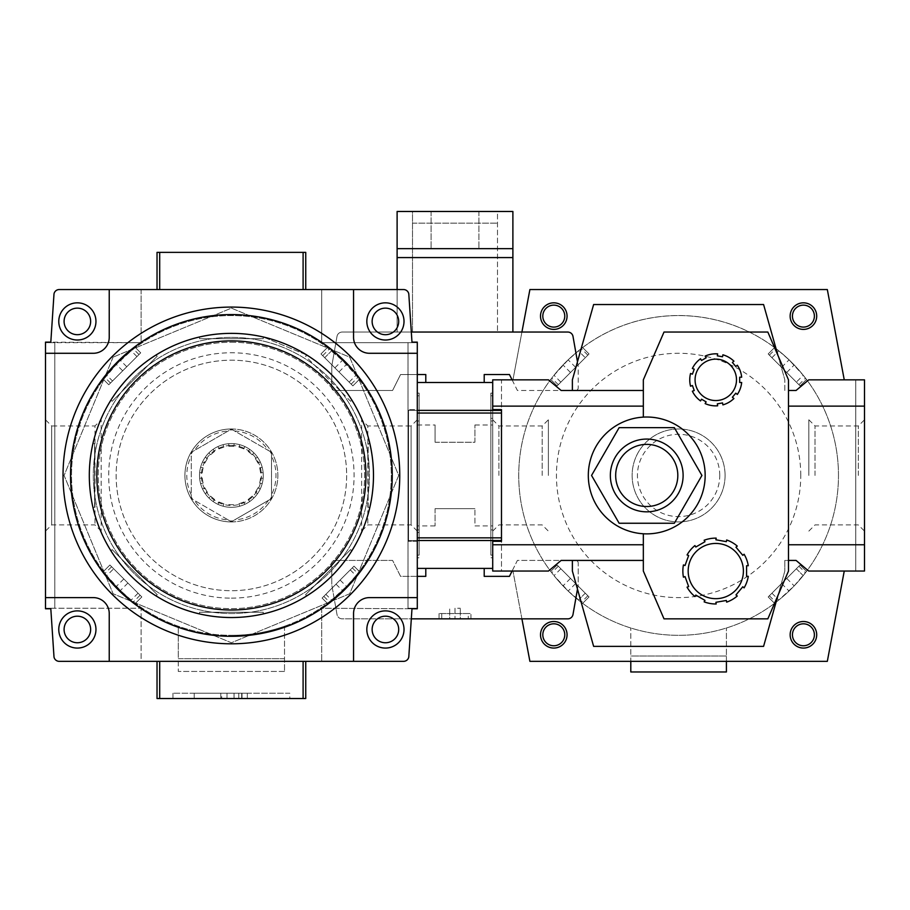 <?xml version="1.0" encoding="UTF-8"?>
<svg xmlns="http://www.w3.org/2000/svg" width="910" height="910" viewBox="0 0 910 910"><rect width="100%" height="100%" fill="white"/><g stroke="black" fill="none" stroke-linecap="round" stroke-linejoin="round"><path stroke-width="0.68" stroke-dasharray="4.55 3.41" d="M284.512 626.239A159.864 159.864 0 0 0 359.962 380.425A159.864 159.864 0 0 0 102.83 380.425A159.864 159.864 0 0 0 284.512 626.239L284.512 658.692L178.28 658.692L178.28 626.239L178.28 671.432L178.28 658.692L284.512 658.692L284.512 671.432L284.512 626.239M103.524 571.4L106.8 575.632A159.864 159.864 0 0 0 131.222 600.043L120.404 590.51L106.8 575.632A159.864 159.864 0 0 0 131.222 600.043L135.442 603.319L131.222 600.043A159.864 159.864 0 0 1 106.8 575.632L103.524 571.4L109.905 565.019L103.524 571.4L109.905 565.019L113.659 568.773L109.905 565.019L103.524 571.4M103.524 379.493L106.8 375.273A159.864 159.864 0 0 1 131.222 350.862A159.864 159.864 0 0 0 106.8 375.273A159.864 159.864 0 0 1 131.222 350.862L116.332 364.466L103.524 379.493L108.768 384.748L103.524 379.493L108.768 384.748L112.533 380.994L108.768 384.748L103.524 379.493M327.35 603.319L331.57 600.043A159.864 159.864 0 0 0 355.981 575.632L346.46 586.438L331.57 600.043A159.864 159.864 0 0 0 355.981 575.632L359.268 571.4L355.981 575.632A159.864 159.864 0 0 1 331.57 600.043L327.35 603.319L322.095 598.075L327.35 603.319L322.095 598.075L325.848 594.31L322.095 598.075L327.35 603.319M331.57 350.862A159.864 159.864 0 0 1 355.981 375.273A159.864 159.864 0 0 0 331.57 350.862L327.35 347.575L331.57 350.862A159.864 159.864 0 0 1 355.981 375.273L342.376 360.383L327.35 347.575L331.57 350.862L324.722 357.71L320.968 353.956L327.35 347.575L320.968 353.956L352.887 385.874L359.268 379.493L352.887 385.874L320.968 353.956L327.35 347.575L320.968 353.956L352.887 385.874L359.268 379.493L352.887 385.874L324.722 357.71L331.57 350.862L324.722 357.71M159.694 661.342L303.098 661.342L159.694 661.342L159.694 698.527L305.749 698.527L305.749 661.342L303.098 661.342L305.749 661.342M141.107 661.342L59.23 661.342L141.107 661.342L141.107 608.233L141.107 661.342M403.562 661.342A5.312 5.312 0 0 0 408.795 656.952L411.98 608.767L408.795 656.952A5.312 5.312 0 0 1 403.562 661.342A5.312 5.312 0 0 0 408.795 656.952L411.98 608.767L417.292 608.767L417.292 342.137L411.98 342.137L408.795 293.941A5.312 5.312 0 0 0 403.562 289.551L59.23 289.551A5.312 5.312 0 0 0 53.997 293.941L50.812 342.137L45.5 342.137L45.5 608.767L50.812 608.767L53.997 656.952A5.312 5.312 0 0 0 59.23 661.342L403.562 661.342L321.685 661.342L353.558 661.342L353.558 613.545A15.936 15.936 0 0 1 369.483 597.608L417.292 597.608M45.5 419.783L45.5 531.11L45.5 419.783L51.688 425.971L51.688 524.922L51.688 425.971L94.981 425.971L94.981 524.922L94.981 425.971L101.158 419.783L101.158 531.11L101.158 419.783M45.5 608.233L45.5 342.672L54.793 342.672L45.5 342.672L54.793 342.672L45.5 342.672L45.5 608.233L45.5 342.672L45.5 608.233L54.793 608.233L54.793 342.672L54.793 608.233L45.5 608.233L54.793 608.233L54.793 342.672L54.793 608.233L45.5 608.233M53.997 656.952L50.812 608.767L53.997 656.952A5.312 5.312 0 0 0 59.23 661.342A5.312 5.312 0 0 1 53.997 656.952M417.292 419.783L417.292 531.11L417.292 419.783L411.104 425.971L411.104 524.922L411.104 425.971L367.811 425.971L367.811 524.922L367.811 425.971L361.623 419.783L361.623 531.11L361.623 419.783M417.292 608.233L417.292 342.672L407.998 342.672L417.292 342.672L407.998 342.672L417.292 342.672L417.292 608.233L417.292 342.672L417.292 608.233L407.998 608.233L407.998 342.672L407.998 608.233L417.292 608.233L407.998 608.233L407.998 342.672L407.998 608.233L417.292 608.233M408.795 293.941L411.98 342.137L408.795 293.941A5.312 5.312 0 0 0 403.562 289.551A5.312 5.312 0 0 1 408.795 293.941M159.694 289.551L305.749 289.551L159.694 289.551L159.694 252.377L305.749 252.377L305.749 289.551M417.292 353.285L369.483 353.285A15.936 15.936 0 0 1 353.558 337.36L353.558 289.551L321.685 289.551L403.562 289.551L397.113 289.551L397.113 332.048L342.228 332.048A5.312 5.312 0 0 0 336.996 336.438L331.775 366.036L331.775 387.808A2.65 2.65 0 0 0 334.436 390.47L392.597 390.47L400.559 374.533L417.292 374.533M59.23 289.551L141.107 289.551L59.23 289.551A5.312 5.312 0 0 0 53.997 293.941A5.312 5.312 0 0 1 59.23 289.551M50.812 342.137L53.997 293.941L50.812 342.672L141.107 342.672L50.812 342.137M231.39 342.24A133.213 133.213 0 0 1 346.755 542.053A133.213 133.213 0 0 1 116.036 542.053A133.213 133.213 0 0 1 231.39 342.24A133.213 133.213 0 0 1 346.755 542.053A133.213 133.213 0 0 1 116.036 542.053A133.213 133.213 0 0 1 231.39 342.24M191.293 494.96A44.601 44.601 0 0 1 191.293 455.933L191.293 496.951A45.5 45.5 0 0 0 192.727 499.431L228.239 519.928A44.601 44.601 0 0 1 194.444 500.42M268.348 500.42A44.601 44.601 0 0 1 234.541 519.928L270.065 499.431A45.5 45.5 0 0 0 271.498 496.951L271.498 455.933A44.601 44.601 0 0 1 271.498 494.96M234.541 430.965A44.601 44.601 0 0 1 268.348 450.473L232.823 429.975A45.5 45.5 0 0 0 229.957 429.975L194.444 450.473A44.601 44.601 0 0 1 228.239 430.965M231.39 337.36A138.093 138.093 0 0 1 350.987 544.499A138.093 138.093 0 0 1 111.805 544.499A138.093 138.093 0 0 1 231.39 337.36A138.093 138.093 0 0 1 350.987 544.499A138.093 138.093 0 0 1 111.805 544.499A138.093 138.093 0 0 1 231.39 337.36A138.093 138.093 0 0 1 350.987 544.499A138.093 138.093 0 0 1 111.805 544.499A138.093 138.093 0 0 1 231.39 337.36A138.093 138.093 0 0 0 93.298 475.452A138.093 138.093 0 0 0 231.39 613.545A138.093 138.093 0 0 0 369.483 475.452A138.093 138.093 0 0 0 231.39 337.36M346.653 475.452A115.251 115.251 0 0 1 173.764 575.256A115.251 115.251 0 0 1 173.764 375.637A115.251 115.251 0 0 1 346.653 475.452A115.251 115.251 0 0 1 173.764 575.256A115.251 115.251 0 0 1 173.764 375.637A115.251 115.251 0 0 1 346.653 475.452M373.475 475.452A142.074 142.074 0 0 1 160.353 598.496A142.074 142.074 0 0 1 160.353 352.409A142.074 142.074 0 0 1 373.475 475.452A142.074 142.074 0 0 0 369.847 443.579A142.074 142.074 0 0 1 369.847 507.314A142.074 142.074 0 0 0 373.475 475.452M306.761 595.891A142.074 142.074 0 0 0 351.829 550.823A142.074 142.074 0 0 1 306.761 595.891L305.567 594.685L350.634 549.617L351.829 550.823L350.634 549.617L305.567 594.685L306.761 595.891M351.829 400.082A142.074 142.074 0 0 0 199.529 336.996A142.074 142.074 0 0 1 263.263 336.996L263.263 338.679L199.529 338.679L199.529 336.996L199.529 338.679L263.263 338.679L263.263 336.996A142.074 142.074 0 0 1 306.761 355.014L263.263 336.996L306.761 355.014A142.074 142.074 0 0 1 351.829 400.082L350.634 401.276L305.567 356.208L306.761 355.014L305.567 356.208L350.634 401.276L351.829 400.082M156.019 355.014A142.074 142.074 0 0 0 110.952 400.082A142.074 142.074 0 0 1 156.019 355.014L157.225 356.208L112.157 401.276L110.952 400.082L112.157 401.276L157.225 356.208L156.019 355.014M92.934 443.579A142.074 142.074 0 0 0 92.934 507.314A142.074 142.074 0 0 1 92.934 443.579L94.629 443.579L94.629 507.314L92.934 507.314L94.629 507.314L94.629 443.579L92.934 443.579M110.952 550.823A142.074 142.074 0 0 0 156.019 595.891A142.074 142.074 0 0 1 110.952 550.823L112.157 549.617L157.225 594.685L156.019 595.891L157.225 594.685L112.157 549.617L110.952 550.823M199.529 613.909A142.074 142.074 0 0 0 263.263 613.909A142.074 142.074 0 0 1 199.529 613.909L199.529 612.214L263.263 612.214L263.263 613.909L263.263 612.214L199.529 612.214L199.529 613.909M368.163 507.314L368.163 443.579L369.847 443.579L368.163 443.579L368.163 507.314L369.847 507.314L368.163 507.314M231.39 643.814A168.373 168.373 0 0 0 399.763 475.452A168.373 168.373 0 0 0 231.39 307.079A168.373 168.373 0 0 0 63.029 475.452A168.373 168.373 0 0 0 231.39 643.814M113.09 357.141L64.087 475.452L113.09 593.752L231.39 642.756L349.702 593.752L398.705 475.452L349.702 357.141L231.39 308.137L113.09 357.141L231.39 308.137L349.702 357.141L391.243 457.434L398.705 475.452L349.702 593.752L231.39 642.756L113.09 593.752L64.087 475.452L113.09 357.141M71.549 493.459A160.854 160.854 0 0 1 71.549 457.434M105.628 375.159A160.854 160.854 0 0 1 131.108 349.69M213.384 315.599A160.854 160.854 0 0 1 249.408 315.599M331.684 349.69A160.854 160.854 0 0 1 357.164 375.159M391.243 457.434A160.854 160.854 0 0 1 391.243 493.459M357.164 575.734A160.854 160.854 0 0 1 331.684 601.214M249.408 635.294A160.854 160.854 0 0 1 213.384 635.294M131.108 601.214A160.854 160.854 0 0 1 105.628 575.734M159.694 698.527L157.032 698.527L157.032 661.342M289.824 698.527L172.968 698.527L289.824 698.527L289.824 693.215L172.968 693.215L289.824 693.215M221.721 693.215L194.217 693.215L247.327 693.215L220.777 693.215L221.721 693.215L221.721 698.527L194.217 698.527L221.721 698.527M194.217 693.215L194.217 698.527M226.999 693.215L226.999 698.527M241.685 693.215L241.685 698.527M247.327 693.215L247.327 698.527L247.327 693.215M238.784 693.215L238.784 698.527M234.041 693.215L234.041 698.527M159.694 252.377L157.032 252.377L157.032 289.551M321.685 608.233L321.685 661.342L321.685 608.233L411.98 608.767L321.685 608.233M141.107 289.551L141.107 342.672L141.107 289.551M321.685 289.551L321.685 342.672L411.98 342.672L321.685 342.672L321.685 289.551M50.812 608.233L141.107 608.233L50.812 608.233M231.39 521.919A46.478 46.478 0 0 0 277.868 475.452A46.478 46.478 0 0 0 231.39 428.974A46.478 46.478 0 0 0 184.923 475.452A46.478 46.478 0 0 0 231.39 521.919M231.39 635.316A159.864 159.864 0 0 0 369.847 395.509A159.864 159.864 0 0 0 92.945 395.509A159.864 159.864 0 0 0 231.39 635.316A159.864 159.864 0 0 0 369.847 395.509A159.864 159.864 0 0 0 92.945 395.509A159.864 159.864 0 0 0 231.39 635.316M231.39 428.974A46.478 46.478 0 0 1 277.868 476.18A46.478 46.478 0 0 1 229.934 521.896A46.478 46.478 0 0 1 184.923 474.713A46.478 46.478 0 0 1 231.39 428.974M271.498 455.933L271.498 453.953A45.5 45.5 0 0 0 270.065 451.474L268.348 450.473M194.444 450.473L192.727 451.474A45.5 45.5 0 0 0 191.293 453.953L191.293 455.933M228.239 519.928L229.957 520.929A45.5 45.5 0 0 0 232.823 520.929L234.541 519.928M270.065 499.431L271.498 498.6L271.498 496.951M271.498 453.953L271.498 452.293L270.065 451.474M232.823 429.975L231.39 429.145L229.957 429.975M192.727 451.474L191.293 452.293L191.293 453.953M191.293 496.951L191.293 498.6L192.727 499.431M229.957 520.929L231.39 521.749L271.498 498.6L271.498 452.293L231.39 429.145L191.293 452.293L191.293 498.6L231.39 521.749L232.823 520.929M231.39 507.314A31.873 31.873 0 0 0 263.263 475.452A31.873 31.873 0 0 0 231.39 443.579A31.873 31.873 0 0 0 199.529 475.452A31.873 31.873 0 0 0 231.39 507.314M228.74 504.663L234.052 504.663L234.052 507.2A31.873 31.873 0 0 1 228.74 507.2L228.74 504.663L234.052 504.663L234.052 507.2A31.873 31.873 0 0 1 228.74 507.2L228.74 504.663M218.912 501.99L223.894 503.81L223.03 506.199L223.894 503.81L218.912 501.99L218.036 504.379A31.873 31.873 0 0 0 223.03 506.199A31.873 31.873 0 0 1 218.036 504.379L218.912 501.99M210.585 496.121L214.658 499.533L213.02 501.478L214.658 499.533L210.585 496.121L208.947 498.066A31.873 31.873 0 0 0 213.02 501.478A31.873 31.873 0 0 1 208.947 498.066L210.585 496.121M204.773 487.76L207.423 492.355L205.216 493.629L207.423 492.355L204.773 487.76L202.566 489.023A31.873 31.873 0 0 0 205.216 493.629A31.873 31.873 0 0 1 202.566 489.023L204.773 487.76M202.168 477.909L203.089 483.142L200.587 483.574L203.089 483.142L202.168 477.909L199.654 478.353A31.873 31.873 0 0 0 200.587 483.574A31.873 31.873 0 0 1 199.654 478.353L202.168 477.909M203.089 467.763L202.168 472.995L199.654 472.552L202.168 472.995L203.089 467.763L200.587 467.319A31.873 31.873 0 0 0 199.654 472.552A31.873 31.873 0 0 1 200.587 467.319L203.089 467.763M207.423 458.538L204.773 463.144L202.566 461.87L204.773 463.144L207.423 458.538L205.216 457.275A31.873 31.873 0 0 0 202.566 461.87A31.873 31.873 0 0 1 205.216 457.275L207.423 458.538M214.658 451.36L210.585 454.772L208.947 452.827L210.585 454.772L214.658 451.36L213.02 449.415A31.873 31.873 0 0 0 208.947 452.827A31.873 31.873 0 0 1 213.02 449.415L214.658 451.36M223.894 447.094L218.912 448.903L218.036 446.514L218.912 448.903L223.894 447.094L223.03 444.694A31.873 31.873 0 0 0 218.036 446.514A31.873 31.873 0 0 1 223.03 444.694L223.894 447.094M234.052 446.241L228.74 446.241L228.74 443.693L228.74 446.241L234.052 446.241L234.052 443.693A31.873 31.873 0 0 0 228.74 443.693A31.873 31.873 0 0 1 258.997 491.377A31.873 31.873 0 0 1 203.794 491.377A31.873 31.873 0 0 1 231.39 443.579A31.873 31.873 0 0 1 258.997 491.377A31.873 31.873 0 0 1 203.794 491.377A31.873 31.873 0 0 1 231.39 443.579A31.873 31.873 0 0 1 258.997 491.377A31.873 31.873 0 0 1 203.794 491.377A31.873 31.873 0 0 1 234.052 443.693L234.052 446.241M243.88 448.903L238.886 447.094L239.762 444.694L238.886 447.094L243.88 448.903L244.756 446.514A31.873 31.873 0 0 0 239.762 444.694A31.873 31.873 0 0 1 244.756 446.514L243.88 448.903M252.206 454.772L248.134 451.36L249.772 449.415L248.134 451.36L252.206 454.772L253.844 452.827A31.873 31.873 0 0 0 249.772 449.415A31.873 31.873 0 0 1 253.844 452.827L252.206 454.772M258.019 463.144L255.369 458.538L257.564 457.275L255.369 458.538L258.019 463.144L260.226 461.87A31.873 31.873 0 0 0 257.564 457.275A31.873 31.873 0 0 1 260.226 461.87L258.019 463.144M260.624 472.995L259.703 467.763L262.205 467.319L259.703 467.763L260.624 472.995L263.126 472.552A31.873 31.873 0 0 0 262.205 467.319A31.873 31.873 0 0 1 263.126 472.552L260.624 472.995M259.703 483.142L260.624 477.909L263.126 478.353L260.624 477.909L259.703 483.142L262.205 483.574A31.873 31.873 0 0 0 263.126 478.353A31.873 31.873 0 0 1 262.205 483.574L259.703 483.142M255.369 492.355L258.019 487.76L260.226 489.023L258.019 487.76L255.369 492.355L257.564 493.629A31.873 31.873 0 0 0 260.226 489.023A31.873 31.873 0 0 1 257.564 493.629L255.369 492.355M248.134 499.533L252.206 496.121L253.844 498.066L252.206 496.121L248.134 499.533L249.772 501.478A31.873 31.873 0 0 0 253.844 498.066A31.873 31.873 0 0 1 249.772 501.478L248.134 499.533M238.886 503.81L243.88 501.99L244.756 504.379L243.88 501.99L238.886 503.81L239.762 506.199A31.873 31.873 0 0 0 244.756 504.379A31.873 31.873 0 0 1 239.762 506.199L238.886 503.81M231.39 445.456A29.984 29.984 0 0 1 257.371 490.445A29.984 29.984 0 0 1 205.421 490.445A29.984 29.984 0 0 1 231.39 445.456M45.5 597.608L93.298 597.608A15.936 15.936 0 0 1 109.234 613.545L109.234 661.342M77.373 610.883A18.587 18.587 0 0 0 58.775 629.481A18.587 18.587 0 0 0 77.373 648.068M385.419 648.068A18.587 18.587 0 0 0 404.017 629.481A18.587 18.587 0 0 0 385.419 610.883A18.587 18.587 0 0 0 366.832 629.481A18.587 18.587 0 0 0 385.419 648.068M385.419 302.837A18.587 18.587 0 0 1 401.526 330.717A18.587 18.587 0 0 1 369.323 330.717A18.587 18.587 0 0 1 385.419 302.837M109.234 289.551L109.234 337.36A15.936 15.936 0 0 1 93.298 353.285L45.5 353.285M77.373 302.837A18.587 18.587 0 0 0 58.775 321.423A18.587 18.587 0 0 0 77.373 340.01M284.512 671.432L178.28 671.432L284.512 671.432M284.512 658.692L178.28 658.692M325.848 594.31L354.013 566.145L359.268 571.4L354.013 566.145L322.095 598.075L354.013 566.145L359.268 571.4L354.013 566.145L325.848 594.31L331.57 600.043M112.533 380.994L140.697 352.83L135.442 347.575L140.697 352.83L108.768 384.748L140.697 352.83L135.442 347.575L140.697 352.83L112.533 380.994L106.8 375.273M113.659 568.773L141.823 596.949L135.442 603.319L141.823 596.949L109.905 565.019L141.823 596.949L135.442 603.319L141.823 596.949L113.659 568.773L106.8 575.632M501.478 409.591L501.478 541.313L501.478 409.591L501.478 541.313L492.708 541.313L492.708 568.397L492.708 409.591L501.478 409.591M417.292 410.387L408.522 410.387L408.522 413.049L408.522 409.591L417.292 409.591L417.292 568.397L417.292 382.496L417.292 409.591L408.522 409.591L408.522 410.387L501.478 410.387M417.292 382.496L492.708 382.496L492.708 409.591L492.708 382.496M417.292 568.397L492.708 568.397M417.292 541.313L408.522 541.313L408.522 409.591L408.522 541.313L417.292 541.313M417.292 540.517L408.522 540.517L408.522 413.049L408.522 540.517L501.478 540.517M397.113 257.575L512.887 257.575L512.887 248.657L397.113 248.657L512.887 248.657L512.887 211.473L397.113 211.473L397.113 332.048L512.887 332.048L342.228 332.048A5.312 5.312 0 0 0 336.996 336.438L331.775 366.036L331.775 387.808A2.65 2.65 0 0 0 334.436 390.47L392.597 390.47L400.559 374.533L425.789 374.533L425.789 382.496L484.211 382.496L484.211 374.533L509.441 374.533L517.403 390.47L575.564 390.47A2.65 2.65 0 0 0 578.225 387.808L578.225 366.036L577.475 361.793M425.789 382.496L484.211 382.496M425.789 568.397L484.211 568.397L425.789 568.397L425.789 576.36L400.559 576.36L392.597 560.423L334.436 560.423A2.65 2.65 0 0 0 331.775 563.085L331.775 584.857L336.996 614.466A5.312 5.312 0 0 0 342.228 618.857L411.309 618.857M492.708 525.9L492.708 424.993L492.708 525.9L474.918 525.9L474.918 508.644L474.918 525.9M435.082 508.644L474.918 508.644L435.082 508.644L435.082 525.9L435.082 508.644M417.292 525.9L417.292 424.993L417.292 525.9L435.082 525.9M435.082 442.249L474.918 442.249L474.918 424.993L474.918 442.249L435.082 442.249L435.082 424.993L435.082 442.249M512.091 379.845L517.403 390.47L575.564 390.47A2.65 2.65 0 0 0 578.225 387.808L578.225 366.036L573.004 336.438A5.312 5.312 0 0 0 567.772 332.048L512.887 332.048L512.887 257.575M478.899 211.473L431.101 211.473L478.899 211.473L431.101 211.473L478.899 211.473L478.899 248.657L431.101 248.657L478.899 248.657L431.101 248.657L478.899 248.657L478.899 211.473M412.514 211.473L497.486 211.473L497.486 332.048L497.486 211.473L412.514 211.473L412.514 332.048L497.486 332.048L412.514 332.048L412.514 211.473M397.113 332.048L411.309 332.048M397.113 248.657L512.887 248.657M431.101 211.473L431.101 248.657L431.101 211.473M412.514 223.166L497.486 223.166L412.514 223.166M417.292 413.049L501.478 413.049M417.292 537.844L501.478 537.844M577.475 589.111L578.225 584.857L578.225 563.085A2.65 2.65 0 0 0 575.564 560.423L517.403 560.423L509.441 576.36L484.211 576.36L484.211 568.397M417.292 576.36L400.559 576.36L392.597 560.423L334.436 560.423A2.65 2.65 0 0 0 331.775 563.085L331.775 584.857L336.996 614.466A5.312 5.312 0 0 0 342.228 618.857L567.772 618.857A5.312 5.312 0 0 0 573.004 614.466L578.225 584.857L578.225 563.085A2.65 2.65 0 0 0 575.564 560.423L517.403 560.423L512.091 571.048M470.936 618.857L439.064 618.857L470.936 618.857L470.936 613.545L439.064 613.545L470.936 613.545M468.275 613.545L441.725 613.545L468.275 613.545L468.275 618.857L441.725 618.857L468.275 618.857M449.688 618.857L455 618.857L449.688 618.857L449.688 608.233L449.688 618.857M460.312 618.857L455 618.857L460.312 618.857L460.312 608.233L460.312 618.857M455 608.233L455 618.857L455 608.233L460.312 608.233L455 608.233M417.292 529.893L417.292 421.012L417.292 529.893L419.146 529.893L419.146 421.012L419.146 529.893M417.292 557.773L417.292 393.12L417.292 557.773L419.146 557.773L419.146 393.12L419.146 557.773M417.292 421.012L419.146 421.012M419.146 418.35L419.146 532.543L419.146 418.35L417.292 418.35L417.292 532.543L417.292 418.35M417.292 555.123L417.292 395.782L417.292 555.123L419.146 555.123L419.146 395.782L419.146 555.123M417.292 393.12L419.146 393.12M417.292 395.782L419.146 395.782M492.708 409.591L492.708 541.313L492.708 409.591M492.708 557.773L492.708 393.12L492.708 557.773L490.854 557.773L490.854 393.12L490.854 557.773M492.708 529.893L492.708 421.012L492.708 529.893L490.854 529.893L490.854 421.012L490.854 529.893M490.854 393.12L492.708 393.12M490.854 395.782L490.854 555.123L490.854 395.782L492.708 395.782L492.708 555.123L492.708 395.782M492.708 532.543L492.708 418.35L492.708 532.543L490.854 532.543L490.854 418.35L490.854 532.543M490.854 418.35L492.708 418.35M490.854 421.012L492.708 421.012M692.362 391.198A26.026 26.026 0 0 0 700.541 400.935M690.542 373.487A26.026 26.026 0 0 0 690.542 386.204M700.541 358.756A26.026 26.026 0 0 0 692.362 368.493M717.66 353.888A26.026 26.026 0 0 0 705.136 356.094M733.915 361.168A26.026 26.026 0 0 0 722.893 354.809M741.673 377.195A26.026 26.026 0 0 0 737.327 365.24M737.327 394.451A26.026 26.026 0 0 0 741.673 382.496M722.893 404.882A26.026 26.026 0 0 0 733.915 398.523M643.336 390.47L643.336 417.121A58.422 58.422 0 0 0 588.315 475.452A58.422 58.422 0 0 0 643.336 533.772L643.336 560.423L572.379 560.423L572.379 571.048L593.627 646.362L763.581 646.362L784.83 571.048L784.83 560.423L788.492 560.423L788.492 379.845L777.948 355.435L784.83 379.845L763.581 304.531L593.627 304.531L572.379 379.845L572.379 390.47L643.336 390.47L643.336 379.845L664.004 332.048L767.835 332.048L777.948 355.435M788.492 390.47L796.068 390.47L808.728 379.845L864.5 379.845L864.5 571.048L864.5 379.845L855.741 379.845L864.5 379.845L864.5 571.048L808.728 571.048L796.068 560.423L784.83 560.423L784.83 571.048L777.948 595.458L767.835 618.857L664.004 618.857L643.336 571.048L643.336 560.423M784.83 390.47L784.83 379.845L784.83 390.47M838.474 475.452A159.864 159.864 0 0 0 521.999 443.307A159.864 159.864 0 0 0 726.408 628.002A159.864 159.864 0 0 0 838.474 475.452A159.864 159.864 0 0 0 598.666 336.996A159.864 159.864 0 0 0 598.666 613.897A159.864 159.864 0 0 0 838.474 475.452A159.864 159.864 0 0 0 598.666 336.996A159.864 159.864 0 0 0 598.666 613.897A159.864 159.864 0 0 0 838.474 475.452M582.65 347.575L578.43 350.862A159.864 159.864 0 0 0 554.019 375.273L568.159 359.86L578.43 350.862A159.864 159.864 0 0 0 554.019 375.273L550.732 379.493L554.019 375.273A159.864 159.864 0 0 1 578.43 350.862L582.65 347.575L589.032 353.956L582.65 347.575L589.032 353.956L585.278 357.71L589.032 353.956L582.65 347.575M806.476 379.493L803.2 375.273A159.864 159.864 0 0 0 778.778 350.862L789.05 359.86L803.2 375.273A159.864 159.864 0 0 0 778.778 350.862L774.558 347.575L778.778 350.862A159.864 159.864 0 0 1 803.2 375.273L806.476 379.493L800.095 385.874L806.476 379.493L800.095 385.874L796.341 382.12L800.095 385.874L806.476 379.493M578.43 600.043A159.864 159.864 0 0 1 554.019 575.632A159.864 159.864 0 0 0 578.43 600.043L582.65 603.319L578.43 600.043A159.864 159.864 0 0 1 554.019 575.632L568.159 591.034L582.65 603.319L578.43 600.043L585.278 593.183L589.032 596.949L582.65 603.319L589.032 596.949L557.113 565.019L550.732 571.4L557.113 565.019L589.032 596.949L582.65 603.319L589.032 596.949L557.113 565.019L550.732 571.4L557.113 565.019L585.278 593.183L578.43 600.043L585.278 593.183M803.2 575.632A159.864 159.864 0 0 1 778.778 600.043A159.864 159.864 0 0 0 803.2 575.632L806.476 571.4L803.2 575.632A159.864 159.864 0 0 1 778.778 600.043L794.191 585.892L806.476 571.4L803.2 575.632L796.341 568.773L800.095 565.019L806.476 571.4L800.095 565.019L768.177 596.949L774.558 603.319L768.177 596.949L800.095 565.019L806.476 571.4L800.095 565.019L768.177 596.949L774.558 603.319L768.177 596.949L796.341 568.773L803.2 575.632L796.341 568.773M501.478 379.845L492.708 379.845L501.478 379.845L501.478 571.048L492.708 571.048L501.478 571.048L501.478 379.845M561.14 390.47L548.48 379.845L492.708 379.845L492.708 571.048L492.708 379.845L492.708 571.048L548.48 571.048L561.14 560.423M492.708 475.452L492.708 419.783L492.708 475.452M864.5 475.452L864.5 419.783L864.5 475.452M521.919 332.048L512.956 379.845L529.893 289.551L827.327 289.551L844.253 379.845M844.253 571.048L827.327 661.342L529.893 661.342L512.956 571.048L521.919 618.857M726.408 661.342L726.408 656.03L630.801 656.03L630.801 671.967L726.408 671.967L726.408 628.002L726.408 656.03L630.801 656.03L630.801 628.002L630.801 661.342M855.741 379.845L855.741 571.048L855.741 379.845M858.312 475.452L858.312 425.971L858.312 475.452M815.019 475.452L815.019 425.971L815.019 475.452M808.842 475.452L808.842 419.783L808.842 475.452M548.377 475.452L548.377 419.783L548.377 475.452M542.189 475.452L542.189 425.971L542.189 475.452M498.896 475.452L498.896 425.971L498.896 475.452M725.077 475.452A46.478 46.478 0 0 0 655.371 435.196A46.478 46.478 0 0 0 655.371 515.697A46.478 46.478 0 0 0 725.077 475.452A46.478 46.478 0 0 0 655.371 435.196A46.478 46.478 0 0 0 655.371 515.697A46.478 46.478 0 0 0 725.077 475.452M726.408 656.03L630.801 656.03M796.341 382.12L768.177 353.956L774.558 347.575L768.177 353.956L800.095 385.874L768.177 353.956L774.558 347.575L768.177 353.956L796.341 382.12L803.2 375.273M585.278 357.71L557.113 385.874L550.732 379.493L557.113 385.874L589.032 353.956L557.113 385.874L550.732 379.493L557.113 385.874L585.278 357.71L578.43 350.862M816.702 634.782A13.275 13.275 0 0 0 796.785 623.293A13.275 13.275 0 0 0 796.785 646.282A13.275 13.275 0 0 0 816.702 634.782M814.393 634.782A10.977 10.977 0 0 0 797.933 625.284A10.977 10.977 0 0 0 797.933 644.291A10.977 10.977 0 0 0 814.393 634.782M567.066 634.782A13.275 13.275 0 0 0 547.149 623.293A13.275 13.275 0 0 0 547.149 646.282A13.275 13.275 0 0 0 567.066 634.782M564.769 634.782A10.977 10.977 0 0 0 548.298 625.284A10.977 10.977 0 0 0 548.298 644.291A10.977 10.977 0 0 0 564.769 634.782M816.702 316.111A13.275 13.275 0 0 0 796.785 304.611A13.275 13.275 0 0 0 796.785 327.611A13.275 13.275 0 0 0 816.702 316.111M814.393 316.111A10.977 10.977 0 0 0 797.933 306.602A10.977 10.977 0 0 0 797.933 325.621A10.977 10.977 0 0 0 814.393 316.111M567.066 316.111A13.275 13.275 0 0 0 547.149 304.611A13.275 13.275 0 0 0 547.149 327.611A13.275 13.275 0 0 0 567.066 316.111M564.769 316.111A10.977 10.977 0 0 0 548.298 306.602A10.977 10.977 0 0 0 548.298 325.621A10.977 10.977 0 0 0 564.769 316.111M777.948 595.458L788.492 571.048L788.492 560.423M643.336 533.772A58.422 58.422 0 0 0 705.159 475.452A58.422 58.422 0 0 0 643.336 417.121M704.135 601.851A32.931 32.931 0 0 0 716.193 603.978M687.061 587.155A32.931 32.931 0 0 0 694.933 596.539M716.193 538.128A32.931 32.931 0 0 0 704.135 540.256M748.282 565.736A32.931 32.931 0 0 0 744.096 554.236M744.096 587.871A32.931 32.931 0 0 0 748.282 576.36M726.658 602.136A32.931 32.931 0 0 0 737.271 596.005M705.136 403.596A26.026 26.026 0 0 0 717.66 405.803M619.141 523.25L674.333 523.25L701.928 475.452L674.333 427.643L619.141 427.643L591.545 475.452L619.141 523.25M683.114 475.452A36.377 36.377 0 0 0 628.548 443.943A36.377 36.377 0 0 0 628.548 506.961A36.377 36.377 0 0 0 683.114 475.452M303.098 698.527L303.098 661.342M303.098 252.377L303.098 289.551M231.39 598.143A122.691 122.691 0 0 0 337.644 414.107A122.691 122.691 0 0 0 125.136 414.107A122.691 122.691 0 0 0 231.39 598.143M350.259 569.899L355.981 575.632M323.812 596.357L329.295 601.84M336.017 584.152L342.376 590.51M340.101 580.068L346.46 586.438M352.307 567.863L357.789 573.346M136.944 356.584L131.222 350.862M110.485 383.03L105.003 377.548M122.691 370.825L116.332 364.466M126.774 366.753L120.404 360.383M138.98 354.547L133.497 349.053M138.07 593.183L131.222 600.043M111.612 566.737L105.003 573.346M123.817 578.942L116.332 586.438M127.9 583.026L120.404 590.51M140.106 595.231L133.497 601.84M349.133 382.12L355.981 375.273M322.686 355.673L329.295 349.053M334.891 367.879L342.376 360.383M338.964 371.951L346.46 364.466M351.169 384.156L357.789 377.548M719.764 475.452A41.166 41.166 0 0 0 658.021 439.803A41.166 41.166 0 0 0 658.021 511.101A41.166 41.166 0 0 0 719.764 475.452M800.766 475.452A122.156 122.156 0 0 0 617.526 369.653A122.156 122.156 0 0 0 617.526 581.24A122.156 122.156 0 0 0 800.766 475.452M560.867 568.773L554.019 575.632M587.849 595.766L581.308 602.306M575.643 583.56L568.159 591.034M570.502 578.407L563.017 585.892M558.296 566.202L551.756 572.743M771.93 357.71L778.778 350.862M798.923 384.691L805.464 378.15M786.718 372.486L794.191 365.012M781.565 367.344L789.05 359.86M769.36 355.139L775.9 348.598M560.867 382.12L554.019 375.273M587.849 355.139L581.308 348.598M575.643 367.344L568.159 359.86M570.502 372.486L563.017 365.012M558.296 384.691L551.756 378.15M771.93 593.183L778.778 600.043M798.923 566.202L805.464 572.743M786.718 578.407L794.191 585.892M781.565 583.56L789.05 591.034M769.36 595.766L775.9 602.306M172.968 693.215L172.968 698.527M242.014 693.215L242.014 698.527M220.777 693.215L220.777 698.527M417.292 531.11L411.104 524.922L367.811 524.922L361.623 531.11M101.158 531.11L94.981 524.922L51.688 524.922L45.5 531.11M417.292 424.993L435.082 424.993M474.918 424.993L492.708 424.993M441.725 613.545L441.725 618.857M439.064 613.545L439.064 618.857M417.292 532.543L419.146 532.543M490.854 555.123L492.708 555.123M808.842 531.11L815.019 524.922L858.312 524.922L864.5 531.11M808.842 419.783L815.019 425.971L858.312 425.971L864.5 419.783M492.708 531.11L498.896 524.922L542.189 524.922L548.377 531.11M492.708 419.783L498.896 425.971L542.189 425.971L548.377 419.783"/><path stroke-width="1.36" d="M403.562 661.342L353.558 661.342L403.562 661.342A5.312 5.312 0 0 0 408.795 656.952L411.98 608.767L417.292 608.767L417.292 353.285L369.483 353.285A15.936 15.936 0 0 1 353.558 337.36L353.558 289.551L109.234 289.551L109.234 337.36A15.936 15.936 0 0 1 93.298 353.285L45.5 353.285L45.5 597.608L93.298 597.608A15.936 15.936 0 0 1 109.234 613.545L109.234 661.342L353.558 661.342L353.558 613.545A15.936 15.936 0 0 1 369.483 597.608L417.292 597.608M109.234 661.342L59.23 661.342A5.312 5.312 0 0 1 53.997 656.952L50.812 608.767L45.5 608.767L45.5 597.608M45.5 353.285L45.5 342.137L50.812 342.137L53.997 293.941A5.312 5.312 0 0 1 59.23 289.551L109.234 289.551M577.475 361.793L573.004 336.438A5.312 5.312 0 0 0 567.772 332.048L512.887 332.048L512.887 248.657L397.113 248.657L397.113 289.551L353.558 289.551L403.562 289.551A5.312 5.312 0 0 1 408.795 293.941L411.98 342.137L417.292 342.137L417.292 353.285M365.957 475.452A134.566 134.566 0 0 1 164.107 591.989A134.566 134.566 0 0 1 164.107 358.915A134.566 134.566 0 0 1 365.957 475.452M373.475 475.452A142.074 142.074 0 0 1 160.353 598.496A142.074 142.074 0 0 1 160.353 352.409A142.074 142.074 0 0 1 373.475 475.452M231.39 314.587A160.854 160.854 0 0 1 370.7 555.874A160.854 160.854 0 0 1 92.092 555.874A160.854 160.854 0 0 1 231.39 314.587M231.39 307.079A168.373 168.373 0 0 1 377.206 559.627A168.373 168.373 0 0 1 85.585 559.627A168.373 168.373 0 0 1 231.39 307.079M305.749 661.342L305.749 698.527L157.032 698.527L157.032 661.342M305.749 289.551L305.749 252.377L157.032 252.377L157.032 289.551M77.373 648.068A18.587 18.587 0 0 0 95.959 629.481A18.587 18.587 0 0 0 77.373 610.883A18.587 18.587 0 0 1 93.468 638.774A18.587 18.587 0 0 1 61.266 638.774A18.587 18.587 0 0 1 77.373 610.883M77.373 340.01A18.587 18.587 0 0 0 95.959 321.423A18.587 18.587 0 0 0 77.373 302.837A18.587 18.587 0 0 1 93.468 330.717A18.587 18.587 0 0 1 61.266 330.717A18.587 18.587 0 0 1 77.373 302.837M385.419 302.837A18.587 18.587 0 0 1 401.526 330.717A18.587 18.587 0 0 1 369.323 330.717A18.587 18.587 0 0 1 385.419 302.837M385.419 610.883A18.587 18.587 0 0 1 401.526 638.774A18.587 18.587 0 0 1 369.323 638.774A18.587 18.587 0 0 1 385.419 610.883M643.336 544.76L492.708 544.76L492.708 541.313L501.478 541.313L501.478 409.591L492.708 409.591L492.708 379.845L548.48 379.845L561.14 390.47L572.379 390.47L572.379 379.845L593.627 304.531L763.581 304.531L777.948 355.435M417.292 540.517L501.478 540.517M417.292 568.397L492.708 568.397M417.292 382.496L492.708 382.496M417.292 410.387L501.478 410.387M417.292 374.533L425.789 374.533L425.789 382.496M484.211 382.496L484.211 374.533L509.441 374.533L512.091 379.845M397.113 248.657L397.113 211.473L512.887 211.473L512.887 248.657M411.309 332.048L512.887 332.048M417.292 537.844L501.478 537.844M417.292 413.049L501.478 413.049M512.091 571.048L509.441 576.36L484.211 576.36L484.211 568.397M425.789 568.397L425.789 576.36L417.292 576.36M411.309 618.857L567.772 618.857A5.312 5.312 0 0 0 573.004 614.466L577.475 589.111M777.948 595.458L763.581 646.362L593.627 646.362L572.379 571.048L572.379 560.423L561.14 560.423L548.48 571.048L492.708 571.048L492.708 544.76M643.336 533.772A58.422 58.422 0 0 0 705.136 477.147A58.422 58.422 0 0 0 646.737 417.019A58.422 58.422 0 0 0 588.338 473.746A58.422 58.422 0 0 0 643.336 533.772L643.336 571.048L664.004 618.857L767.835 618.857L788.492 571.048L788.492 379.845L767.835 332.048L664.004 332.048L643.336 379.845L643.336 417.121M643.336 560.423L561.14 560.423M788.492 390.47L796.068 390.47L808.728 379.845L864.5 379.845L864.5 571.048L808.728 571.048L796.068 560.423L788.492 560.423M561.14 390.47L643.336 390.47M864.5 406.133L788.492 406.133M643.336 406.133L492.708 406.133M864.5 544.76L788.492 544.76M567.066 316.111A13.275 13.275 0 0 0 547.149 304.611A13.275 13.275 0 0 0 547.149 327.611A13.275 13.275 0 0 0 567.066 316.111M816.702 316.111A13.275 13.275 0 0 0 796.785 304.611A13.275 13.275 0 0 0 796.785 327.611A13.275 13.275 0 0 0 816.702 316.111M844.253 379.845L827.327 289.551L529.893 289.551L521.919 332.048M567.066 634.782A13.275 13.275 0 0 0 547.149 623.293A13.275 13.275 0 0 0 547.149 646.282A13.275 13.275 0 0 0 567.066 634.782M816.702 634.782A13.275 13.275 0 0 0 796.785 623.293A13.275 13.275 0 0 0 796.785 646.282A13.275 13.275 0 0 0 816.702 634.782M521.919 618.857L529.893 661.342L827.327 661.342L844.253 571.048M726.408 661.342L726.408 671.967L630.801 671.967L630.801 661.342M814.393 634.782A10.977 10.977 0 0 0 797.933 625.284A10.977 10.977 0 0 0 797.933 644.291A10.977 10.977 0 0 0 814.393 634.782M564.769 634.782A10.977 10.977 0 0 0 548.298 625.284A10.977 10.977 0 0 0 548.298 644.291A10.977 10.977 0 0 0 564.769 634.782M814.393 316.111A10.977 10.977 0 0 0 797.933 306.602A10.977 10.977 0 0 0 797.933 325.621A10.977 10.977 0 0 0 814.393 316.111M564.769 316.111A10.977 10.977 0 0 0 548.298 306.602A10.977 10.977 0 0 0 548.298 325.621A10.977 10.977 0 0 0 564.769 316.111M704.977 600.384L704.135 601.851L704.977 600.384L695.786 595.072L704.977 600.384M694.933 596.539L695.786 595.072L694.933 596.539A32.931 32.931 0 0 1 687.061 587.155L688.654 586.575L687.061 587.155M685.025 576.599L688.654 586.575L685.025 576.599L683.433 577.179L685.025 576.599M683.433 564.928A32.931 32.931 0 0 0 683.433 577.179A32.931 32.931 0 0 1 683.433 564.928L685.025 565.508L683.433 564.928M688.654 555.521L685.025 565.508L688.654 555.521L687.061 554.941L688.654 555.521M694.933 545.568A32.931 32.931 0 0 0 687.061 554.941A32.931 32.931 0 0 1 694.933 545.568L695.786 547.024L694.933 545.568M704.977 541.723L695.786 547.024L704.977 541.723L704.135 540.256L704.977 541.723M715.908 539.789L716.193 538.128L715.908 539.789L726.362 541.632L715.908 539.789M726.658 539.971L726.362 541.632L726.658 539.971A32.931 32.931 0 0 1 737.271 546.091L735.974 547.183L737.271 546.091A32.931 32.931 0 0 0 726.658 539.971M742.799 555.316L735.974 547.183L742.799 555.316L744.096 554.236L742.799 555.316M746.587 565.736L748.282 565.736L746.587 565.736L746.587 576.36L746.587 565.736M748.282 576.36L746.587 576.36L748.282 576.36A32.931 32.931 0 0 1 744.096 587.871L742.799 586.779L744.096 587.871M735.974 594.924L742.799 586.779L735.974 594.924L737.271 596.005L735.974 594.924M726.362 600.463L726.658 602.136L726.362 600.463L715.908 602.306L726.362 600.463M716.193 603.978L715.908 602.306L716.193 603.978A32.931 32.931 0 0 1 704.135 601.851M706.137 401.867L705.136 403.596L706.137 401.867L701.53 399.217L706.137 401.867M700.541 400.935L701.53 399.217L700.541 400.935A26.026 26.026 0 0 1 692.362 391.198L694.228 390.515L692.362 391.198A26.026 26.026 0 0 0 700.541 400.935M692.419 385.522L694.228 390.515L692.419 385.522L690.542 386.204L692.419 385.522M692.419 374.169L690.542 373.487L692.419 374.169L694.228 369.176L692.419 374.169M692.362 368.493L694.228 369.176L692.362 368.493A26.026 26.026 0 0 1 700.541 358.756L701.53 360.474L700.541 358.756A26.026 26.026 0 0 0 692.362 368.493M706.137 357.823L701.53 360.474L706.137 357.823L705.136 356.094L706.137 357.823M717.319 355.844L717.66 353.888L717.319 355.844L722.551 356.765L717.319 355.844M722.893 354.809L722.551 356.765L722.893 354.809A26.026 26.026 0 0 1 733.915 361.168L732.391 362.453L733.915 361.168A26.026 26.026 0 0 0 722.893 354.809M735.803 366.514L732.391 362.453L735.803 366.514L737.327 365.24L735.803 366.514M739.682 377.195L741.673 377.195L739.682 377.195L739.682 382.496L739.682 377.195M741.673 382.496L739.682 382.496L741.673 382.496A26.026 26.026 0 0 1 737.327 394.451L735.803 393.177L737.327 394.451A26.026 26.026 0 0 0 741.673 382.496M732.391 397.238L735.803 393.177L732.391 397.238L733.915 398.523L732.391 397.238M722.551 402.925L722.893 404.882L722.551 402.925L717.319 403.847L722.551 402.925M717.66 405.803L717.319 403.847L717.66 405.803A26.026 26.026 0 0 1 705.136 403.596A26.026 26.026 0 0 0 717.66 405.803M619.141 523.25L674.333 523.25L701.928 475.452L674.333 427.643L619.141 427.643L591.545 475.452L619.141 523.25M683.114 475.452A36.377 36.377 0 0 0 628.548 443.943A36.377 36.377 0 0 0 628.548 506.961A36.377 36.377 0 0 0 683.114 475.452A36.377 36.377 0 0 0 628.548 443.943A36.377 36.377 0 0 0 628.548 506.961A36.377 36.377 0 0 0 683.114 475.452M722.893 404.882A26.026 26.026 0 0 0 733.915 398.523A26.026 26.026 0 0 1 722.893 404.882M741.673 377.195A26.026 26.026 0 0 0 737.327 365.24A26.026 26.026 0 0 1 741.673 377.195M717.66 353.888A26.026 26.026 0 0 0 705.136 356.094A26.026 26.026 0 0 1 717.66 353.888M690.542 373.487A26.026 26.026 0 0 0 690.542 386.204A26.026 26.026 0 0 1 690.542 373.487M726.658 602.136A32.931 32.931 0 0 0 737.271 596.005M748.282 565.736A32.931 32.931 0 0 0 744.096 554.236M716.193 538.128A32.931 32.931 0 0 0 704.135 540.256M159.694 698.527L159.694 661.342M303.098 698.527L303.098 661.342M159.694 252.377L159.694 289.551M303.098 252.377L303.098 289.551M385.419 308.137A13.275 13.275 0 0 1 396.919 328.055A13.275 13.275 0 0 1 373.919 328.055A13.275 13.275 0 0 1 385.419 308.137M77.373 308.137A13.275 13.275 0 0 1 88.862 328.055A13.275 13.275 0 0 1 65.873 328.055A13.275 13.275 0 0 1 77.373 308.137M77.373 616.195A13.275 13.275 0 0 1 88.862 636.113A13.275 13.275 0 0 1 65.873 636.113A13.275 13.275 0 0 1 77.373 616.195M385.419 616.195A13.275 13.275 0 0 1 396.919 636.113A13.275 13.275 0 0 1 373.919 636.113A13.275 13.275 0 0 1 385.419 616.195M397.113 257.575L512.887 257.575M677.813 475.452A31.076 31.076 0 0 0 631.199 448.539A31.076 31.076 0 0 0 631.199 502.354A31.076 31.076 0 0 0 677.813 475.452M736.497 379.845A20.714 20.714 0 0 0 705.432 361.907A20.714 20.714 0 0 0 705.432 397.784A20.714 20.714 0 0 0 736.497 379.845M743.402 571.048A27.619 27.619 0 0 0 701.974 547.137A27.619 27.619 0 0 0 701.974 594.969A27.619 27.619 0 0 0 743.402 571.048"/></g></svg>
